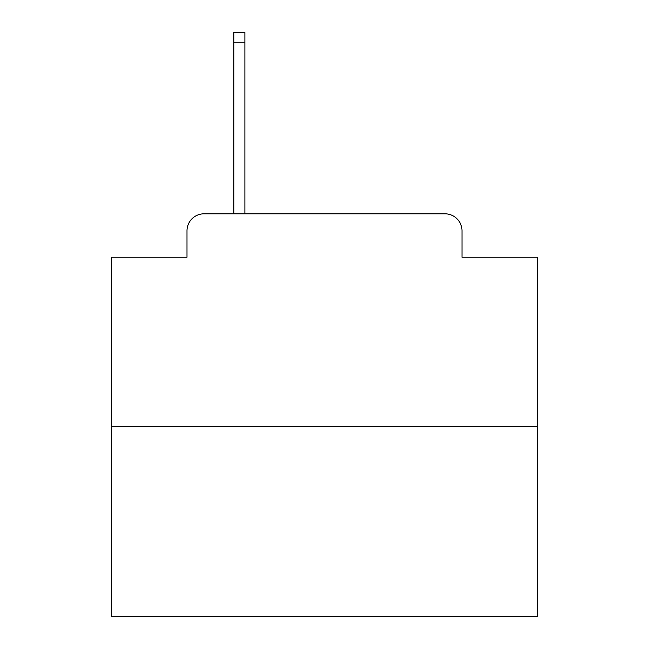 <?xml version="1.0" encoding="UTF-8"?>
<svg xmlns="http://www.w3.org/2000/svg" width="649" height="649" viewBox="0 0 649 649"><rect width="100%" height="100%" fill="white"/><g stroke="black" fill="none" stroke-linecap="round" stroke-linejoin="round"><path stroke-width="0.97" d="M186.993 230.841L186.993 257.231L186.993 230.841A17.028 17.028 0 0 1 204.021 213.813L233.818 213.813L233.818 32.45L244.892 32.45L244.892 213.813L444.979 213.813L204.021 213.813M537.364 426.677L111.636 426.677L111.636 616.55L537.364 616.55L537.364 257.231L462.007 257.231L462.007 230.841A17.028 17.028 0 0 0 444.979 213.813M111.636 426.677L111.636 257.231L186.993 257.231M462.007 257.231L462.007 230.841M233.818 42.242L244.892 42.242"/></g></svg>
